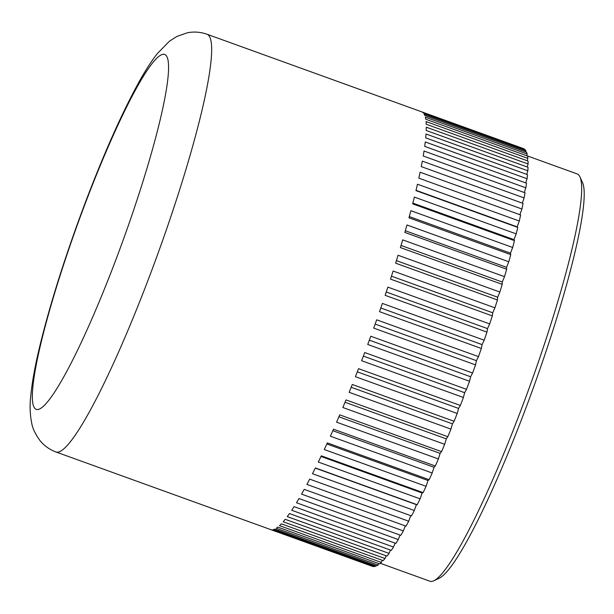 <?xml version="1.0" encoding="UTF-8"?>
<svg xmlns="http://www.w3.org/2000/svg" width="614" height="614" viewBox="0 0 614 614"><rect width="100%" height="100%" fill="white"/><g stroke="black" fill="none" stroke-linecap="round" stroke-linejoin="round"><path stroke-width="0.92" d="M424.474 114.718A222.107 28.374 -70.1 0 0 424.12 114.043L525.929 150.837A222.107 28.374 -70.1 0 0 525.147 149.755L423.338 112.961A222.107 28.374 -70.1 0 0 422.424 112.185L524.233 148.979A222.107 28.374 -70.1 0 0 523.519 148.626L207.018 34.246A222.107 28.374 109.9 0 1 209.781 37.132A222.107 28.374 109.9 0 1 148.481 279.04A222.107 28.374 109.9 0 1 56.043 452.011L372.537 566.392A222.107 28.374 -70.1 0 0 372.836 566.484L271.027 529.69A222.107 28.374 -70.1 0 0 272.171 529.821L373.98 566.607A222.107 28.374 -70.1 0 0 375.223 566.415L273.414 529.621A222.107 28.374 -70.1 0 0 274.788 529.099L376.597 565.893A222.107 28.374 -70.1 0 0 378.063 565.064L276.254 528.27A222.107 28.374 -70.1 0 0 277.85 527.104L379.659 563.898A222.107 28.374 -70.1 0 0 381.332 562.432L279.523 525.638A222.107 28.374 -70.1 0 0 281.327 523.834L383.136 560.62A222.107 28.374 -70.1 0 0 385.009 558.533L283.2 521.746A222.107 28.374 -70.1 0 0 285.203 519.306L387.02 556.1A222.107 28.374 -70.1 0 0 389.076 553.398L287.268 516.604A222.107 28.374 -70.1 0 0 289.463 513.557L391.272 550.351A222.107 28.374 -70.1 0 0 393.513 547.059L291.704 510.265A222.107 28.374 -70.1 0 0 294.068 506.619L395.876 543.413A222.107 28.374 -70.1 0 0 398.279 539.545L296.47 502.751A222.107 28.374 -70.1 0 0 298.995 498.537L400.804 535.331A222.107 28.374 -70.1 0 0 403.36 530.91L301.551 494.116A222.107 28.374 -70.1 0 0 304.214 489.358L406.023 526.152A222.107 28.374 -70.1 0 0 408.709 521.209L306.9 484.415A222.107 28.374 -70.1 0 0 309.694 479.135L411.503 515.929A222.107 28.374 -70.1 0 0 414.304 510.495L312.495 473.701A222.107 28.374 -70.1 0 0 315.396 467.937L417.205 504.731A222.107 28.374 -70.1 0 0 420.106 498.844L318.29 462.05A222.107 28.374 -70.1 0 0 321.283 455.834L423.1 492.628A222.107 28.374 -70.1 0 0 426.078 486.319L324.269 449.525A222.107 28.374 -70.1 0 0 327.331 442.901L429.14 479.688A222.107 28.374 -70.1 0 0 432.187 472.995L330.378 436.201A222.107 28.374 -70.1 0 0 333.494 429.209L435.303 466.003A222.107 28.374 -70.1 0 0 438.388 458.957L336.579 422.171A222.107 28.374 -70.1 0 0 339.734 414.849L441.55 451.643A222.107 28.374 -70.1 0 0 444.659 444.306L342.85 407.512A222.107 28.374 -70.1 0 0 346.02 399.906L447.829 436.7A222.107 28.374 -70.1 0 0 450.945 429.109L349.136 392.315A222.107 28.374 -70.1 0 0 352.298 384.479L454.107 421.273A222.107 28.374 -70.1 0 0 457.215 413.475L355.406 376.681A222.107 28.374 -70.1 0 0 358.545 368.661L460.354 405.455A222.107 28.374 -70.1 0 0 463.424 397.496L361.615 360.702A222.107 28.374 -70.1 0 0 364.716 352.543L466.525 389.337A222.107 28.374 -70.1 0 0 469.541 381.271L367.732 344.477A222.107 28.374 -70.1 0 0 370.772 336.226L472.58 373.02A222.107 28.374 -70.1 0 0 475.528 364.893L373.719 328.099A222.107 28.374 -70.1 0 0 376.674 319.817L478.483 356.611A222.107 28.374 -70.1 0 0 481.345 348.476L379.529 311.682A222.107 28.374 -70.1 0 0 382.392 303.416L484.2 340.21A222.107 28.374 -70.1 0 0 486.948 332.113L385.139 295.319A222.107 28.374 -70.1 0 0 387.879 287.122L489.688 323.916A222.107 28.374 -70.1 0 0 492.321 315.903L390.512 279.117A222.107 28.374 -70.1 0 0 393.121 271.027L494.93 307.821A222.107 28.374 -70.1 0 0 497.417 299.954L395.608 263.16A222.107 28.374 -70.1 0 0 398.064 255.247L499.873 292.041A222.107 28.374 -70.1 0 0 502.206 284.359L400.397 247.565A222.107 28.374 -70.1 0 0 402.692 239.867L504.501 276.661A222.107 28.374 -70.1 0 0 506.665 269.216L404.856 232.422A222.107 28.374 -70.1 0 0 406.975 224.985L508.783 261.779A222.107 28.374 -70.1 0 0 510.764 254.618L408.955 217.824A222.107 28.374 -70.1 0 0 410.873 210.694L512.682 247.488A222.107 28.374 -70.1 0 0 514.471 240.65L412.662 203.856A222.107 28.374 -70.1 0 0 414.381 197.086L516.19 233.873A222.107 28.374 -70.1 0 0 517.771 227.41L415.962 190.616A222.107 28.374 -70.1 0 0 417.466 184.231L519.275 221.025A222.107 28.374 -70.1 0 0 520.641 214.961L418.832 178.167A222.107 28.374 -70.1 0 0 420.114 172.227L521.923 209.013A222.107 28.374 -70.1 0 0 523.067 203.403L421.258 166.609A222.107 28.374 -70.1 0 0 422.302 161.129L524.11 197.923A222.107 28.374 -70.1 0 0 525.024 192.788L423.215 155.994A222.107 28.374 -70.1 0 0 424.028 151.021L525.837 187.815A222.107 28.374 -70.1 0 0 526.513 183.187L424.704 146.393A222.107 28.374 -70.1 0 0 425.264 141.957L527.073 178.751A222.107 28.374 -70.1 0 0 527.51 174.66L425.702 137.874A222.107 28.374 -70.1 0 0 426.024 133.998L527.833 170.792A222.107 28.374 -70.1 0 0 528.025 167.269L426.216 130.475A222.107 28.374 -70.1 0 0 426.285 127.19L528.094 163.976A222.107 28.374 -70.1 0 0 528.04 161.045L426.231 124.251A222.107 28.374 -70.1 0 0 426.055 121.572L527.863 158.366A222.107 28.374 -70.1 0 0 527.564 156.033L425.755 119.239A222.107 28.374 -70.1 0 0 425.333 117.182L527.142 153.976A222.107 28.374 -70.1 0 0 526.597 152.264L424.788 115.47A222.107 28.374 -70.1 0 0 424.474 114.718M380.358 563.307L429.946 581.235A216.55 27.661 -70.1 0 0 433.914 580.744A216.55 27.661 -70.1 0 0 529.567 386.973A216.55 27.661 -70.1 0 0 579.892 176.817A216.55 27.661 -70.1 0 0 579.846 176.725A216.55 27.661 -70.1 0 0 577.152 173.915L526.682 155.672M582.425 182.343A212.106 27.1 109.9 0 1 582.463 182.435A212.106 27.1 109.9 0 1 533.175 388.278A212.106 27.1 109.9 0 1 439.486 578.073L433.914 580.744M524.233 148.979L524.141 149.394M525.929 150.837L525.653 151.919M527.142 153.976L526.674 155.71M527.863 158.366L527.188 160.738M528.094 163.976L527.203 166.97M527.833 170.792L526.72 174.376M527.073 178.751L525.737 182.911M525.837 187.815L524.264 192.512M524.11 197.923L522.314 203.127M521.923 209.013L519.897 214.693M519.275 221.025L517.126 226.858L517.771 227.41M516.19 233.873L514.002 239.644L514.471 240.65M512.682 247.488L510.464 253.16L510.764 254.618M508.783 261.779L506.542 267.32L506.665 269.216M504.501 276.661L502.26 282.033L502.206 284.359M499.873 292.041L497.647 297.214L497.417 299.954M494.93 307.821L492.72 312.772L492.321 315.903M489.688 323.916L487.524 328.597L486.948 332.113M484.2 340.21L482.082 344.6L481.345 348.476M478.483 356.611L476.433 360.687L475.528 364.893M472.58 373.02L470.608 376.758L469.541 381.271M466.525 389.337L464.637 392.707L463.424 397.496M460.354 405.455L458.574 408.433L457.215 413.475M454.107 421.273L452.441 423.852L450.945 429.109M447.829 436.7L446.278 438.856L444.659 444.306M441.55 451.643L440.131 453.362L438.388 458.957M435.303 466.003L434.029 467.277L432.187 472.995M429.14 479.688L428.012 480.516L426.078 486.319M423.1 492.628L422.125 492.996L420.106 498.844M417.205 504.731L416.392 504.639L414.304 510.495M410.751 515.66L408.709 521.209M405.271 525.876L403.36 530.91M400.044 535.055L398.279 539.545M395.101 543.129L393.513 547.059M390.473 550.06L389.076 553.398M386.191 555.8L385.009 558.533M382.276 560.313L381.332 562.432M378.754 563.568L378.063 565.064M375.638 565.548L375.223 566.415M315.312 468.114L416.392 504.639M320.992 456.448L422.125 492.996M326.848 443.953L428.012 480.516M332.834 430.706L434.029 467.277M338.905 416.783L440.131 453.362M345.037 402.27L446.278 438.856M351.185 387.257L452.441 423.852M357.31 371.838L458.574 408.433M363.365 356.105L464.637 392.707M369.329 340.156L470.608 376.758M375.154 324.092L476.433 360.687M380.81 308.005L482.082 344.6M386.26 292.003L487.524 328.597M391.463 276.177L492.72 312.772M396.398 260.628L497.647 297.214M401.034 245.454L502.26 282.033M405.34 230.749L506.542 267.32M409.292 216.596L510.464 253.16M412.861 203.096L514.002 239.644M416.031 190.325L517.126 226.858M114.864 262.424A188.79 24.115 -70.1 0 0 166.97 56.803A188.79 24.115 -70.1 0 0 86.052 201.369A188.79 24.115 -70.1 0 0 33.939 406.998A188.79 24.115 -70.1 0 0 114.864 262.424M207.018 34.246C200.517 31.974 193.986 31.483 187.416 32.765L176.939 36.403L169.372 41.253L157.322 53.587C151.213 61.392 144.919 71.209 138.434 83.013C121.802 113.406 104.319 152.663 85.983 200.77C65.944 253.835 50.609 302.073 39.964 345.475C35.082 365.583 31.997 382.599 30.7 396.529C29.649 405.685 30.002 414.627 31.759 423.353C32.504 428.25 35.259 434.006 40.033 440.622C44.254 445.802 49.596 449.601 56.043 452.011M582.463 182.435L579.892 176.817"/></g></svg>
